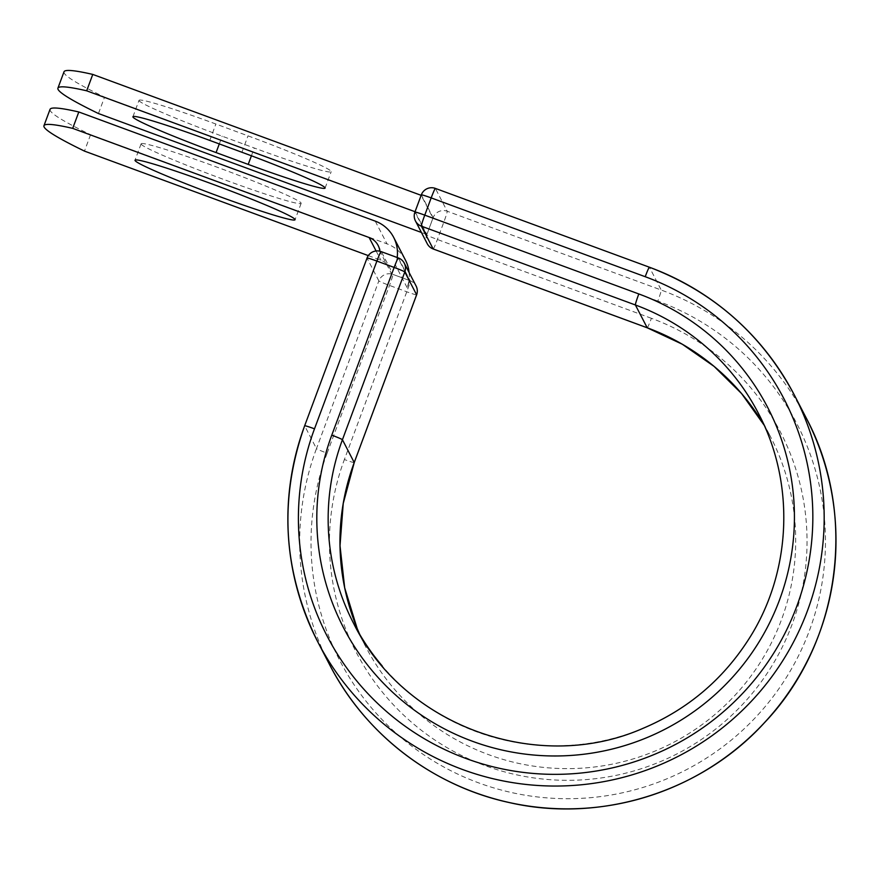 <?xml version="1.0" encoding="UTF-8"?>
<svg xmlns="http://www.w3.org/2000/svg" width="879" height="879" viewBox="0 0 879 879"><rect width="100%" height="100%" fill="white"/><g stroke="black" fill="none" stroke-linecap="round" stroke-linejoin="round"><path stroke-width="0.66" stroke-dasharray="4.39 3.3" d="M139.058 100.656A85.373 4.604 20.4 0 1 139.014 100.349A85.373 4.604 20.4 0 1 215.882 124.027L248.01 135.86A85.373 4.604 20.4 0 1 331.174 171.702A85.373 4.604 20.4 0 1 254.306 148.024L222.178 136.19A85.373 4.604 20.4 0 1 139.058 100.656M141.145 144.134A85.373 4.604 -159.6 0 0 221.893 178.789A85.373 4.604 -159.6 0 0 301.145 203.346A85.373 4.604 -159.6 0 0 301.101 203.038A85.373 4.604 -159.6 0 0 220.354 168.383A85.373 4.604 -159.6 0 0 141.101 143.826A85.373 4.604 -159.6 0 0 141.145 144.134M50.048 109.337A364.84 19.701 20.4 0 0 90.57 134.707L387.013 243.868A34.149 34.039 152.6 0 1 405.45 260.129M368.301 255.613L380.915 260.261A16.635 16.58 152.6 0 1 391.649 274.006L379.871 251.273A10.944 10.911 152.6 0 1 381.123 251.647L398.363 257.965L410.174 280.764L392.891 274.38A10.944 10.911 -27.4 0 0 391.649 274.006M409.087 272.479A34.149 34.039 152.6 0 1 408.944 280.291L392.891 274.38M90.57 134.707L84.472 151.1M397.176 257.514A34.149 34.039 152.6 0 1 397.165 257.558L381.123 251.647M407.109 287.609L395.341 264.876A34.149 34.039 -27.4 0 0 397.165 257.558L397.956 257.844L409.724 280.577L408.944 280.291A34.149 34.039 152.6 0 1 407.109 287.609L409.724 280.577M395.341 264.876L397.956 257.844M415.097 211.74L426.875 234.473L432.962 218.091L421.195 195.358L415.053 211.729M64.013 71.781A364.84 19.701 -159.6 0 0 104.546 97.151L98.448 113.534M426.875 234.473L421.426 232.474M432.962 218.091L104.546 97.151M209.784 140.42L215.882 124.027M375.234 221.134L387.013 243.868M376.102 250.976L380.915 260.261M806.109 417.767A268.337 267.48 152.6 0 0 661.239 290.037A10.944 0.648 110.2 0 1 657.833 301.068A257.393 256.569 152.6 0 1 809.35 630.759A257.393 256.569 152.6 0 1 478.648 782.87A257.393 256.569 152.6 0 1 327.12 453.179A10.944 0.593 20.4 0 1 316.462 448.62L378.849 280.873A10.944 0.593 -159.6 0 0 389.507 285.433L406.768 291.784A10.944 0.593 -159.6 0 0 416.591 294.85M327.12 453.179L389.507 285.433A10.944 0.648 -69.8 0 0 392.913 274.413A10.944 10.911 -27.4 0 0 378.849 280.873L367.037 258.085L304.661 425.821L316.462 448.62A268.337 267.48 152.6 0 0 329.559 664.601M354.204 462.596A10.944 0.593 20.4 0 1 344.381 459.53L406.768 291.784A10.944 0.648 -69.8 0 0 410.174 280.764A10.944 10.911 -27.4 0 1 416.086 285.972M433.237 248.977A10.944 0.648 110.2 0 0 437.39 239.495L443.796 222.244A10.944 0.648 110.2 0 0 447.202 211.224L661.239 290.037L649.427 267.238L435.391 188.425A10.944 10.911 -27.4 0 0 421.338 194.896L433.138 217.695L426.733 234.935L414.921 212.136L421.338 194.896M353.545 623.266L365.356 646.065A228.024 227.287 152.6 0 0 672.369 743.008A228.024 227.287 152.6 0 0 770.312 436.314L764.082 425.084A228.024 227.287 152.6 0 1 770.312 436.314L758.5 413.515A228.024 227.287 152.6 0 1 682.763 707.079A228.024 227.287 152.6 0 1 382.167 665.886M357.083 628.232L365.356 646.065A228.024 227.287 152.6 0 1 359.775 634.495M647.23 327.801A10.944 0.648 110.2 0 0 651.416 318.308A238.967 238.198 152.6 0 1 792.089 624.398A238.967 238.198 152.6 0 1 485.065 765.62A238.967 238.198 152.6 0 1 344.381 459.53M651.416 318.308L437.39 239.495A10.944 0.593 20.4 0 1 426.733 234.935A10.944 10.911 -27.4 0 0 427.26 243.747M657.833 301.068L443.796 222.244A10.944 0.593 20.4 0 1 433.138 217.695A10.944 10.911 -27.4 0 1 447.202 211.224L435.391 188.425M241.912 152.254L248.01 135.86M251.416 155.781L254.306 148.024M219.3 143.925L222.178 136.19M381.101 251.614A10.944 10.911 -27.4 0 0 367.037 258.085M132.916 116.742L139.014 100.349M301.145 203.346L295.047 219.739M378.124 245.45L389.891 268.183M141.101 143.826L135.014 160.22M325.076 188.084L331.174 171.702"/><path stroke-width="1.32" d="M132.96 117.05A85.373 4.604 20.4 0 1 132.916 116.742A85.373 4.604 20.4 0 1 209.784 140.42L241.912 152.254A85.373 4.604 20.4 0 1 325.076 188.084A85.373 4.604 20.4 0 1 248.208 164.406L216.08 152.583A85.373 4.604 20.4 0 1 132.96 117.05M135.058 160.527A85.373 4.604 -159.6 0 0 215.794 195.182A85.373 4.604 -159.6 0 0 295.047 219.739A85.373 4.604 -159.6 0 0 295.003 219.42A85.373 4.604 -159.6 0 0 214.256 184.777A85.373 4.604 -159.6 0 0 135.014 160.22A85.373 4.604 -159.6 0 0 135.058 160.527M78.802 111.974L72.704 128.367A364.84 19.701 -159.6 0 0 43.95 125.73L50.048 109.337A364.84 19.701 20.4 0 1 78.802 111.974L375.234 221.134A34.149 34.039 152.6 0 1 397.176 257.514M43.95 125.73A364.84 19.701 -159.6 0 0 84.472 151.1L368.301 255.613M72.704 128.367L369.136 237.528A16.635 16.58 152.6 0 1 379.871 251.218M393.671 237.396L405.45 260.129A34.149 34.039 152.6 0 1 409.087 272.479M421.151 195.336L92.767 74.418L86.669 90.801A364.84 19.701 -159.6 0 0 57.915 88.164A364.84 19.701 -159.6 0 0 98.448 113.534L421.426 232.474M92.767 74.418A364.84 19.701 -159.6 0 0 64.013 71.781L57.915 88.164M415.053 211.729L86.669 90.801M369.136 237.528L376.102 250.976M314.506 428.82A257.393 256.569 152.6 0 0 466.035 758.511A257.393 256.569 152.6 0 0 796.737 606.4A257.393 256.569 152.6 0 0 645.208 276.709A10.944 0.648 110.2 0 1 649.394 267.216A10.944 0.648 110.2 0 0 649.394 267.216A268.337 267.48 152.6 0 1 794.297 394.968A268.337 267.48 152.6 0 1 679.038 755.896A268.337 267.48 152.6 0 1 317.748 641.802A268.337 267.48 152.6 0 1 304.661 425.821A10.944 0.593 20.4 0 1 304.65 425.788A10.944 0.593 20.4 0 1 314.506 428.82L376.893 261.074A10.944 0.593 -159.6 0 0 367.037 258.041A10.944 0.593 -159.6 0 0 367.037 258.085M382.167 665.886A228.024 227.287 152.6 0 1 353.545 623.266C403.824 725.933 537.607 774.652 642.648 728.493C687.466 709.595 722.934 679.665 749.062 638.692C791.671 572.086 795.385 483.208 758.5 413.515A228.024 227.287 152.6 0 0 635.396 304.98A10.944 0.648 110.2 0 1 638.802 293.949A238.967 238.198 152.6 0 1 779.475 600.038A238.967 238.198 152.6 0 1 472.441 741.272A238.967 238.198 152.6 0 1 331.768 435.171A10.944 0.593 20.4 0 1 342.425 439.731L404.801 271.985A10.944 0.593 -159.6 0 0 394.155 267.436L376.893 261.074A10.944 0.648 -69.8 0 1 381.079 251.581A10.944 0.648 -69.8 0 1 381.101 251.614M331.768 435.171L394.155 267.436A10.944 0.648 -69.8 0 1 398.33 257.943A10.944 0.648 -69.8 0 1 398.363 257.965A10.944 10.911 -27.4 0 1 404.274 263.173L416.086 285.972A10.944 10.911 -27.4 0 1 416.613 294.784L404.801 271.985A10.944 10.911 -27.4 0 0 404.274 263.173A10.944 10.944 0 0 0 398.33 257.943L381.079 251.581A10.944 10.944 0 0 0 367.037 258.041L304.65 425.788C278.61 499.701 282.972 571.713 317.748 641.802L329.559 664.601A268.337 267.48 152.6 0 0 690.85 778.695A268.337 267.48 152.6 0 0 806.109 417.767C858.124 514.852 840.555 643.01 764.29 722.89C701.09 792.199 599.961 823.667 508.677 802.428C432.424 785.837 365.005 733.965 329.559 664.601M353.545 623.266A228.024 227.287 152.6 0 1 342.425 439.731L354.226 462.53L416.613 294.784A10.944 0.593 -159.6 0 1 416.624 294.828A10.944 10.944 0 0 0 416.086 285.972M416.591 294.85A10.944 0.593 -159.6 0 0 416.624 294.828L354.237 462.563A10.944 0.593 20.4 0 1 354.204 462.596M359.775 634.495A228.024 227.287 152.6 0 1 354.226 462.53A10.944 0.593 20.4 0 1 354.237 462.563L343.228 503.491L340.008 545.716L344.678 587.776L357.083 628.232M435.391 188.425A10.944 0.648 110.2 0 0 435.369 188.403A10.944 0.648 110.2 0 0 431.182 197.896L424.766 215.135A10.944 0.648 110.2 0 0 421.36 226.156L635.396 304.98L647.197 327.768A228.024 227.287 152.6 0 1 764.082 425.084L741.601 393.594L714.078 366.378L682.313 344.238L647.23 327.801L433.204 248.988A10.944 0.648 110.2 0 0 433.204 248.988A10.944 0.648 110.2 0 0 433.237 248.977M421.338 194.896A10.944 0.593 20.4 0 1 421.327 194.852L414.91 212.103A10.944 0.593 20.4 0 0 414.921 212.136A10.944 10.911 -27.4 0 0 421.36 226.156L433.171 248.955L647.197 327.768A10.944 0.648 110.2 0 0 647.23 327.801M645.208 276.709L431.182 197.896A10.944 0.593 20.4 0 0 421.327 194.852A10.944 10.944 0 0 1 435.369 188.403L649.394 267.216C713.649 291.784 761.95 334.361 794.297 394.968L806.109 417.767M638.802 293.949L424.766 215.135A10.944 0.593 20.4 0 0 414.91 212.103A10.944 10.944 0 0 0 415.459 220.948L427.26 243.747A10.944 10.911 -27.4 0 0 433.171 248.955A10.944 10.944 0 0 1 427.26 243.747M248.208 164.406L251.416 155.781M216.08 152.583L219.3 143.925"/></g></svg>

